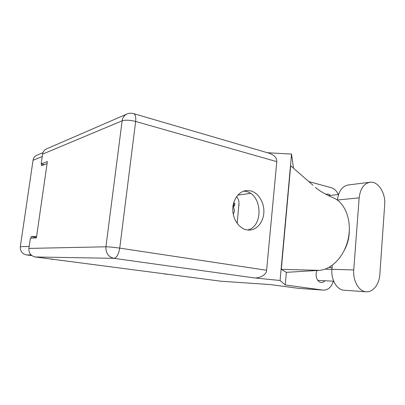 <?xml version="1.0" encoding="UTF-8"?>
<svg xmlns="http://www.w3.org/2000/svg" width="405" height="405" viewBox="0 0 405 405"><rect width="100%" height="100%" fill="white"/><g stroke="black" fill="none" stroke-linecap="round" stroke-linejoin="round"><path stroke-width="0.61" d="M233.401 206.206L234.465 211.035L233.275 214.326M41.71 164.03L41.467 165.706L47.081 163.62M42.231 156.527L33.033 160.294L20.326 246.691L29.18 246.427M36.627 236.257L31.175 236.657L30.942 238.231M31.069 254.947L26.447 254.907L31.853 255.616M55.019 259.559L167.802 274.276M168.156 274.322L165.098 274.114M52.934 259.509L50.524 258.972M31.175 236.657L36.455 237.441M236.55 196.698C238.348 198.642 239.142 201.047 238.935 203.907L239.001 205.659M33.033 160.294C33.493 157.748 34.896 156.016 37.235 155.095L42.95 152.67M26.447 254.907C22.164 253.894 20.123 251.161 20.326 246.691M232.981 206.256L234.535 205.932L233.098 205.456M234.799 203.361L233.66 202.9M332.237 265.341L331.923 269.295C330.956 279.445 336.656 289.474 343.617 290.198L366.221 291.782C373.035 292.445 379.293 284.249 379.844 274.372L384.689 204.677C385.737 193.028 378.138 181.081 370.094 182.23C363.933 183.44 360.288 188.644 359.159 197.843L353.742 269.968C352.79 280.549 358.587 290.982 365.619 291.716L366.221 291.782M330.51 195.407L328.237 194.041L325.726 194.223M317.054 270.52C314.7 275.02 317.054 282.083 320.998 282.432L321.322 282.467C322.704 282.528 323.939 281.956 325.018 280.756M250.543 190.846L246.24 190.573C238.758 191.357 232.652 199.832 232.789 209.638C232.85 219.434 239.152 228.466 246.691 229.863L249.475 230.086C257.281 229.848 263.675 221.57 263.878 211.856C264.166 202.146 258.248 192.684 250.543 190.846M243.704 191.14L246.063 191.474C262.46 194.501 263.65 226.947 247.43 229.984M369.75 182.275L348.315 184.969C342.21 186.153 338.59 191.165 337.451 200.014L337.441 200.131M322.937 290.096L298.293 288.33L322.937 290.096L285.231 284.963L280.083 280.503L253.373 277.789L113.906 258.334L35.245 256.983L221.16 281.237L270.327 284.578L298.293 288.33M323.377 290.142C328.08 290.117 331.427 287.135 333.416 281.207M332.039 267.826L329.123 267.341M285.231 284.963L286.36 272.342L319.439 270.343C331.862 269.588 344.761 255.874 348.31 238.388C351.945 220.917 345.435 203.457 334.221 198.192C331.482 196.952 330.693 196.926 323.008 192.719C319.16 190.456 315.819 187.859 315.414 187.454L316.771 188.548M338.347 194.547C336.636 190.882 334.277 188.593 331.265 187.682L308.818 181.597M286.36 272.342L281.303 269.345L290.689 165.751L312.933 185.196M293.493 168.202L291.544 154.087L280.083 280.503M270.459 284.593L221.16 281.237M35.245 256.983C30.805 255.935 28.684 253.079 28.892 248.407L105.923 246.797L122.133 120.817L42.581 154.133L41.158 163.909L44.393 164.617M41.158 163.909L47.375 161.549L36.394 237.872L30.365 238.267L28.892 248.407M42.581 154.133C43.052 151.505 44.479 149.713 46.864 148.756L126.461 114.235M268.92 153.171L269.538 153.353C274.55 155.272 276.964 158.041 276.792 161.651L266.611 270.262C266.723 274.666 259.463 278.782 253.373 277.789M291.544 154.087L267.391 152.726M237.831 195.094L250.457 193.398M238.894 204.292L237.203 223.444M331.113 267.675L329.528 267.113M332.429 197.427L334.221 198.192M281.303 269.345L319.439 270.343M349.297 230.728C349.262 237.649 347.627 244.109 344.392 250.108M233.675 205.583L233.943 202.961M331.923 269.295L353.742 269.968M276.792 161.651L135.65 121.459L119.733 248.118L266.611 270.262M113.906 258.334C116.716 257.767 118.655 254.36 119.733 248.118C113.785 247.268 109.178 246.832 105.923 246.797C105.705 253.09 108.368 256.932 113.906 258.334M269.538 153.353L133.726 113.653C131.574 113.015 129.458 113.081 127.367 113.84C124.441 115.01 122.695 117.334 122.133 120.817C125.434 119.819 129.939 120.037 135.65 121.459C136.085 117.126 135.442 114.524 133.726 113.653L133.513 113.592M337.451 200.014L359.159 197.843M234.535 205.932L234.804 203.315M333.735 281.222L317.803 280.371M245.582 190.669L246.24 190.573M338.534 194.527L328.501 195.625M331.918 269.345L325.139 269.138"/></g></svg>

